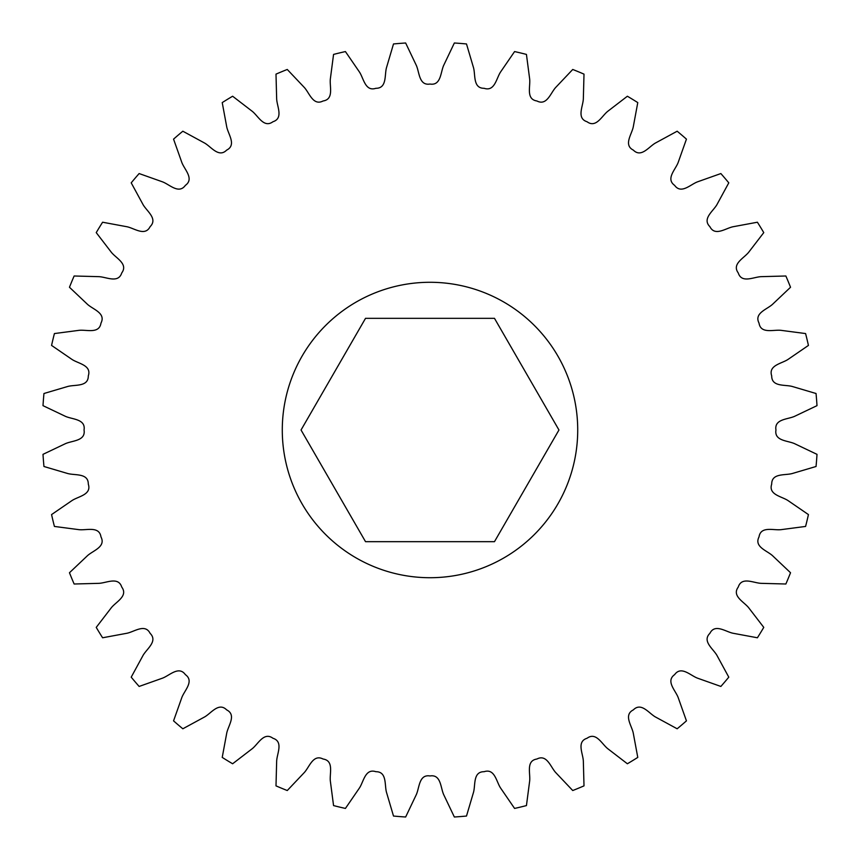 <?xml version="1.0" encoding="UTF-8"?>
<svg xmlns="http://www.w3.org/2000/svg" width="860" height="860" viewBox="0 0 860 860"><rect width="100%" height="100%" fill="white"/><g stroke="black" fill="none" stroke-linecap="round" stroke-linejoin="round"><path stroke-width="0.64" stroke-dasharray="4.3 3.22" d="M577.716 430A147.716 147.716 0 0 0 430 282.284A147.716 147.716 0 0 0 282.284 430A147.716 147.716 0 0 1 430 282.284A147.716 147.716 0 0 1 577.716 430A147.716 147.716 0 0 0 430 282.284A147.716 147.716 0 0 0 282.284 430A147.716 147.716 0 0 0 430 577.716A147.716 147.716 0 0 0 577.716 430A147.716 147.716 0 0 1 430 577.716A147.716 147.716 0 0 1 282.284 430A147.716 147.716 0 0 0 430 577.716A147.716 147.716 0 0 0 577.716 430M454.349 817A387.763 387.763 0 0 0 466.496 816.043L473.527 792.264C475.558 784.911 472.925 771.646 484.115 771.699C494.747 768.184 496.338 781.622 500.552 787.986L514.581 808.432A387.763 387.763 0 0 0 526.438 805.583L529.663 780.998C530.523 773.419 525.847 760.724 536.909 759.025C546.852 753.897 550.529 766.916 555.689 772.538L572.738 790.534A387.763 387.763 0 0 0 584.005 785.868L583.338 761.089C583.005 753.467 576.404 741.653 587.058 738.256C596.087 731.624 601.753 743.911 607.719 748.662L627.381 763.766A387.763 387.763 0 0 0 637.776 757.402L633.25 733.021C631.724 725.55 623.35 714.918 633.347 709.887C641.227 701.932 648.752 713.176 655.384 716.939L677.164 728.786A387.763 387.763 0 0 0 686.441 720.863L678.153 697.492C675.476 690.354 665.543 681.163 674.627 674.627C681.163 665.543 690.354 675.476 697.492 678.153L720.863 686.441A387.763 387.763 0 0 0 728.786 677.164L716.939 655.384C713.176 648.752 701.932 641.227 709.887 633.347C714.918 623.35 725.55 631.724 733.021 633.25L757.402 637.776A387.763 387.763 0 0 0 763.766 627.381L748.662 607.719C743.911 601.753 731.624 596.087 738.256 587.058C741.653 576.404 753.467 583.005 761.089 583.338L785.868 584.005A387.763 387.763 0 0 0 790.534 572.738L772.538 555.689C766.916 550.529 753.897 546.852 759.025 536.909C760.724 525.847 773.419 530.523 780.998 529.663L805.583 526.438A387.763 387.763 0 0 0 808.432 514.581L787.986 500.552C781.622 496.338 768.184 494.747 771.699 484.115C771.646 472.925 784.911 475.558 792.264 473.527L816.043 466.496A387.763 387.763 0 0 0 817 454.349L794.618 443.685C787.674 440.524 774.15 441.04 775.957 430C774.15 418.96 787.674 419.476 794.618 416.315L817 405.651A387.763 387.763 0 0 0 816.043 393.504L792.264 386.473C784.911 384.441 771.646 387.075 771.699 375.885C768.184 365.253 781.622 363.662 787.986 359.448L808.432 345.419A387.763 387.763 0 0 0 805.583 333.562L780.998 330.337C773.419 329.477 760.724 334.153 759.025 323.091C753.897 313.147 766.916 309.471 772.538 304.311L790.534 287.262A387.763 387.763 0 0 0 785.868 275.995L761.089 276.662C753.467 276.995 741.653 283.596 738.256 272.942C731.624 263.912 743.911 258.247 748.662 252.281L763.766 232.619A387.763 387.763 0 0 0 757.402 222.224L733.021 226.75C725.55 228.276 714.918 236.65 709.887 226.653C701.932 218.773 713.176 211.248 716.939 204.615L728.786 182.836A387.763 387.763 0 0 0 720.863 173.559L697.492 181.847C690.354 184.524 681.163 194.457 674.627 185.373C665.543 178.837 675.476 169.646 678.153 162.508L686.441 139.137A387.763 387.763 0 0 0 677.164 131.214L655.384 143.061C648.752 146.823 641.227 158.068 633.347 150.113C623.35 145.082 631.724 134.45 633.25 126.979L637.776 102.598A387.763 387.763 0 0 0 627.381 96.234L607.719 111.338C601.753 116.089 596.087 128.376 587.058 121.744C576.404 118.347 583.005 106.532 583.338 98.911L584.005 74.132A387.763 387.763 0 0 0 572.738 69.466L555.689 87.462C550.529 93.084 546.852 106.102 536.909 100.975C525.847 99.276 530.523 86.581 529.663 79.002L526.438 54.416A387.763 387.763 0 0 0 514.581 51.568L500.552 72.014C496.338 78.378 494.747 91.816 484.115 88.3C472.925 88.354 475.558 75.089 473.527 67.736L466.496 43.957A387.763 387.763 0 0 0 454.349 43L443.685 65.382C440.524 72.326 441.04 85.849 430 84.044C418.96 85.849 419.476 72.326 416.315 65.382L405.651 43A387.763 387.763 0 0 0 393.504 43.957L386.473 67.736C384.441 75.089 387.075 88.354 375.885 88.3C365.253 91.816 363.662 78.378 359.448 72.014L345.419 51.568A387.763 387.763 0 0 0 333.562 54.416L330.337 79.002C329.477 86.581 334.153 99.276 323.091 100.975C313.147 106.102 309.471 93.084 304.311 87.462L287.262 69.466A387.763 387.763 0 0 0 275.995 74.132L276.662 98.911C276.995 106.532 283.596 118.347 272.942 121.744C263.912 128.376 258.247 116.089 252.281 111.338L232.619 96.234A387.763 387.763 0 0 0 222.224 102.598L226.75 126.979C228.276 134.45 236.65 145.082 226.653 150.113C218.773 158.068 211.248 146.823 204.615 143.061L182.836 131.214A387.763 387.763 0 0 0 173.559 139.137L181.847 162.508C184.524 169.646 194.457 178.837 185.373 185.373C178.837 194.457 169.646 184.524 162.508 181.847L139.137 173.559A387.763 387.763 0 0 0 131.214 182.836L143.061 204.615C146.823 211.248 158.068 218.773 150.113 226.653C145.082 236.65 134.45 228.276 126.979 226.75L102.598 222.224A387.763 387.763 0 0 0 96.234 232.619L111.338 252.281C116.089 258.247 128.376 263.912 121.744 272.942C118.347 283.596 106.532 276.995 98.911 276.662L74.132 275.995A387.763 387.763 0 0 0 69.466 287.262L87.462 304.311C93.084 309.471 106.102 313.147 100.975 323.091C99.276 334.153 86.581 329.477 79.002 330.337L54.416 333.562A387.763 387.763 0 0 0 51.568 345.419L72.014 359.448C78.378 363.662 91.816 365.253 88.3 375.885C88.354 387.075 75.089 384.441 67.736 386.473L43.957 393.504A387.763 387.763 0 0 0 43 405.651L65.382 416.315C72.326 419.476 85.849 418.96 84.044 430C85.849 441.04 72.326 440.524 65.382 443.685L43 454.349A387.763 387.763 0 0 0 43.957 466.496L67.736 473.527C75.089 475.558 88.354 472.925 88.3 484.115C91.816 494.747 78.378 496.338 72.014 500.552L51.568 514.581A387.763 387.763 0 0 0 54.416 526.438L79.002 529.663C86.581 530.523 99.276 525.847 100.975 536.909C106.102 546.852 93.084 550.529 87.462 555.689L69.466 572.738A387.763 387.763 0 0 0 74.132 584.005L98.911 583.338C106.532 583.005 118.347 576.404 121.744 587.058C128.376 596.087 116.089 601.753 111.338 607.719L96.234 627.381A387.763 387.763 0 0 0 102.598 637.776L126.979 633.25C134.45 631.724 145.082 623.35 150.113 633.347C158.068 641.227 146.823 648.752 143.061 655.384L131.214 677.164A387.763 387.763 0 0 0 139.137 686.441L162.508 678.153C169.646 675.476 178.837 665.543 185.373 674.627C194.457 681.163 184.524 690.354 181.847 697.492L173.559 720.863A387.763 387.763 0 0 0 182.836 728.786L204.615 716.939C211.248 713.176 218.773 701.932 226.653 709.887C236.65 714.918 228.276 725.55 226.75 733.021L222.224 757.402A387.763 387.763 0 0 0 232.619 763.766L252.281 748.662C258.247 743.911 263.912 731.624 272.942 738.256C283.596 741.653 276.995 753.467 276.662 761.089L275.995 785.868A387.763 387.763 0 0 0 287.262 790.534L304.311 772.538C309.471 766.916 313.147 753.897 323.091 759.025C334.153 760.724 329.477 773.419 330.337 780.998L333.562 805.583A387.763 387.763 0 0 0 345.419 808.432L359.448 787.986C363.662 781.622 365.253 768.184 375.885 771.699C387.075 771.646 384.441 784.911 386.473 792.264L393.504 816.043A387.763 387.763 0 0 0 405.651 817L416.315 794.618C419.476 787.674 418.96 774.15 430 775.957C441.04 774.15 440.524 787.674 443.685 794.618L454.349 817M365.521 541.671L494.478 541.671L558.957 430L494.478 318.329L365.521 318.329L301.043 430L365.521 541.671"/><path stroke-width="1.29" d="M577.716 430A147.716 147.716 0 0 0 430 282.284A147.716 147.716 0 0 0 282.284 430A147.716 147.716 0 0 0 430 577.716A147.716 147.716 0 0 0 577.716 430M454.349 817L443.685 794.618C440.524 787.674 441.04 774.15 430 775.957C418.96 774.15 419.476 787.674 416.315 794.618L405.651 817A387.763 387.763 0 0 1 393.504 816.043L386.473 792.264C384.441 784.911 387.075 771.646 375.885 771.699C365.253 768.184 363.662 781.622 359.448 787.986L345.419 808.432A387.763 387.763 0 0 1 333.562 805.583L330.337 780.998C329.477 773.419 334.153 760.724 323.091 759.025C313.147 753.897 309.471 766.916 304.311 772.538L287.262 790.534A387.763 387.763 0 0 1 275.995 785.868L276.662 761.089C276.995 753.467 283.596 741.653 272.942 738.256C263.912 731.624 258.247 743.911 252.281 748.662L232.619 763.766A387.763 387.763 0 0 1 222.224 757.402L226.75 733.021C228.276 725.55 236.65 714.918 226.653 709.887C218.773 701.932 211.248 713.176 204.615 716.939L182.836 728.786A387.763 387.763 0 0 1 173.559 720.863L181.847 697.492C184.524 690.354 194.457 681.163 185.373 674.627C178.837 665.543 169.646 675.476 162.508 678.153L139.137 686.441A387.763 387.763 0 0 1 131.214 677.164L143.061 655.384C146.823 648.752 158.068 641.227 150.113 633.347C145.082 623.35 134.45 631.724 126.979 633.25L102.598 637.776A387.763 387.763 0 0 1 96.234 627.381L111.338 607.719C116.089 601.753 128.376 596.087 121.744 587.058C118.347 576.404 106.532 583.005 98.911 583.338L74.132 584.005A387.763 387.763 0 0 1 69.466 572.738L87.462 555.689C93.084 550.529 106.102 546.852 100.975 536.909C99.276 525.847 86.581 530.523 79.002 529.663L54.416 526.438A387.763 387.763 0 0 1 51.568 514.581L72.014 500.552C78.378 496.338 91.816 494.747 88.3 484.115C88.354 472.925 75.089 475.558 67.736 473.527L43.957 466.496A387.763 387.763 0 0 1 43 454.349L65.382 443.685C72.326 440.524 85.849 441.04 84.044 430C85.849 418.96 72.326 419.476 65.382 416.315L43 405.651A387.763 387.763 0 0 1 43.957 393.504L67.736 386.473C75.089 384.441 88.354 387.075 88.3 375.885C91.816 365.253 78.378 363.662 72.014 359.448L51.568 345.419A387.763 387.763 0 0 1 54.416 333.562L79.002 330.337C86.581 329.477 99.276 334.153 100.975 323.091C106.102 313.147 93.084 309.471 87.462 304.311L69.466 287.262A387.763 387.763 0 0 1 74.132 275.995L98.911 276.662C106.532 276.995 118.347 283.596 121.744 272.942C128.376 263.912 116.089 258.247 111.338 252.281L96.234 232.619A387.763 387.763 0 0 1 102.598 222.224L126.979 226.75C134.45 228.276 145.082 236.65 150.113 226.653C158.068 218.773 146.823 211.248 143.061 204.615L131.214 182.836A387.763 387.763 0 0 1 139.137 173.559L162.508 181.847C169.646 184.524 178.837 194.457 185.373 185.373C194.457 178.837 184.524 169.646 181.847 162.508L173.559 139.137A387.763 387.763 0 0 1 182.836 131.214L204.615 143.061C211.248 146.823 218.773 158.068 226.653 150.113C236.65 145.082 228.276 134.45 226.75 126.979L222.224 102.598A387.763 387.763 0 0 1 232.619 96.234L252.281 111.338C258.247 116.089 263.912 128.376 272.942 121.744C283.596 118.347 276.995 106.532 276.662 98.911L275.995 74.132A387.763 387.763 0 0 1 287.262 69.466L304.311 87.462C309.471 93.084 313.147 106.102 323.091 100.975C334.153 99.276 329.477 86.581 330.337 79.002L333.562 54.416A387.763 387.763 0 0 1 345.419 51.568L359.448 72.014C363.662 78.378 365.253 91.816 375.885 88.3C387.075 88.354 384.441 75.089 386.473 67.736L393.504 43.957A387.763 387.763 0 0 1 405.651 43L416.315 65.382C419.476 72.326 418.96 85.849 430 84.044C441.04 85.849 440.524 72.326 443.685 65.382L454.349 43A387.763 387.763 0 0 1 466.496 43.957L473.527 67.736C475.558 75.089 472.925 88.354 484.115 88.3C494.747 91.816 496.338 78.378 500.552 72.014L514.581 51.568A387.763 387.763 0 0 1 526.438 54.416L529.663 79.002C530.523 86.581 525.847 99.276 536.909 100.975C546.852 106.102 550.529 93.084 555.689 87.462L572.738 69.466A387.763 387.763 0 0 1 584.005 74.132L583.338 98.911C583.005 106.532 576.404 118.347 587.058 121.744C596.087 128.376 601.753 116.089 607.719 111.338L627.381 96.234A387.763 387.763 0 0 1 637.776 102.598L633.25 126.979C631.724 134.45 623.35 145.082 633.347 150.113C641.227 158.068 648.752 146.823 655.384 143.061L677.164 131.214A387.763 387.763 0 0 1 686.441 139.137L678.153 162.508C675.476 169.646 665.543 178.837 674.627 185.373C681.163 194.457 690.354 184.524 697.492 181.847L720.863 173.559A387.763 387.763 0 0 1 728.786 182.836L716.939 204.615C713.176 211.248 701.932 218.773 709.887 226.653C714.918 236.65 725.55 228.276 733.021 226.75L757.402 222.224A387.763 387.763 0 0 1 763.766 232.619L748.662 252.281C743.911 258.247 731.624 263.912 738.256 272.942C741.653 283.596 753.467 276.995 761.089 276.662L785.868 275.995A387.763 387.763 0 0 1 790.534 287.262L772.538 304.311C766.916 309.471 753.897 313.147 759.025 323.091C760.724 334.153 773.419 329.477 780.998 330.337L805.583 333.562A387.763 387.763 0 0 1 808.432 345.419L787.986 359.448C781.622 363.662 768.184 365.253 771.699 375.885C771.646 387.075 784.911 384.441 792.264 386.473L816.043 393.504A387.763 387.763 0 0 1 817 405.651L794.618 416.315C787.674 419.476 774.15 418.96 775.957 430C774.15 441.04 787.674 440.524 794.618 443.685L817 454.349A387.763 387.763 0 0 1 816.043 466.496L792.264 473.527C784.911 475.558 771.646 472.925 771.699 484.115C768.184 494.747 781.622 496.338 787.986 500.552L808.432 514.581A387.763 387.763 0 0 1 805.583 526.438L780.998 529.663C773.419 530.523 760.724 525.847 759.025 536.909C753.897 546.852 766.916 550.529 772.538 555.689L790.534 572.738A387.763 387.763 0 0 1 785.868 584.005L761.089 583.338C753.467 583.005 741.653 576.404 738.256 587.058C731.624 596.087 743.911 601.753 748.662 607.719L763.766 627.381A387.763 387.763 0 0 1 757.402 637.776L733.021 633.25C725.55 631.724 714.918 623.35 709.887 633.347C701.932 641.227 713.176 648.752 716.939 655.384L728.786 677.164A387.763 387.763 0 0 1 720.863 686.441L697.492 678.153C690.354 675.476 681.163 665.543 674.627 674.627C665.543 681.163 675.476 690.354 678.153 697.492L686.441 720.863A387.763 387.763 0 0 1 677.164 728.786L655.384 716.939C648.752 713.176 641.227 701.932 633.347 709.887C623.35 714.918 631.724 725.55 633.25 733.021L637.776 757.402A387.763 387.763 0 0 1 627.381 763.766L607.719 748.662C601.753 743.911 596.087 731.624 587.058 738.256C576.404 741.653 583.005 753.467 583.338 761.089L584.005 785.868A387.763 387.763 0 0 1 572.738 790.534L555.689 772.538C550.529 766.916 546.852 753.897 536.909 759.025C525.847 760.724 530.523 773.419 529.663 780.998L526.438 805.583A387.763 387.763 0 0 1 514.581 808.432L500.552 787.986C496.338 781.622 494.747 768.184 484.115 771.699C472.925 771.646 475.558 784.911 473.527 792.264L466.496 816.043A387.763 387.763 0 0 1 454.349 817M558.957 430L494.478 318.329L365.521 318.329L301.043 430L365.521 541.671L494.478 541.671L558.957 430"/></g></svg>
